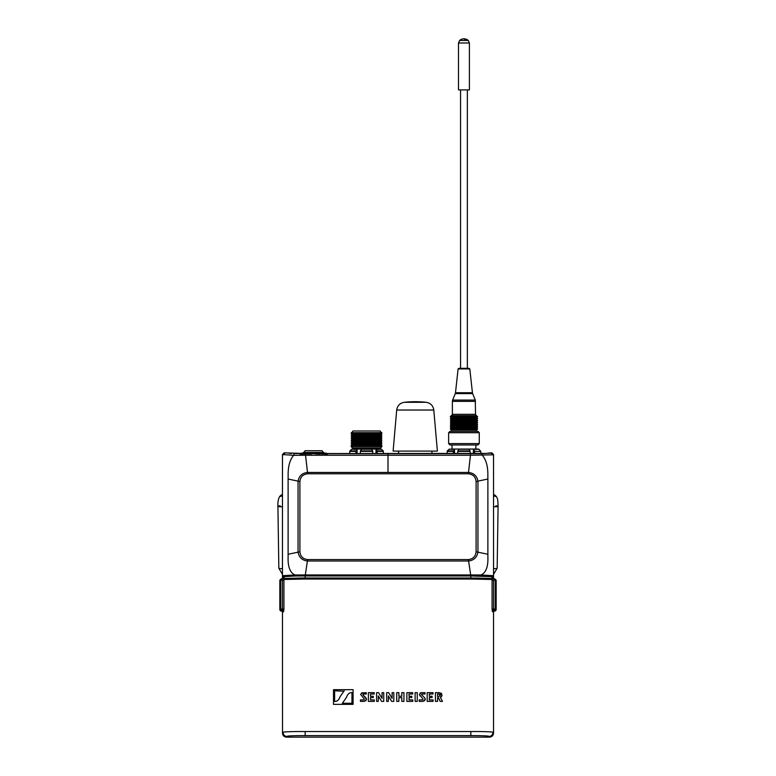 <?xml version="1.0" encoding="UTF-8"?>
<svg xmlns="http://www.w3.org/2000/svg" width="776" height="776" viewBox="0 0 776 776"><rect width="100%" height="100%" fill="white"/><g stroke="black" fill="none" stroke-linecap="round" stroke-linejoin="round"><path stroke-width="1.16" d="M284.976 578.45L300.787 578.013L284.821 578.46L283.929 579.478L283.929 609.034L283.492 611.76L282.464 612.196L282.532 733.786M283.492 578.547L284.103 576.675C283.618 576.199 290.641 575.967 305.181 575.967L470.819 575.967C485.359 575.967 492.382 576.199 491.897 576.675L470.683 575.957L470.683 574.948L480.975 574.967L480.703 575.996M283.803 610.741L282.435 610.741A1.707 1.688 78 0 1 280.747 609.034L280.359 580.419L281.116 579.003L280.592 579.352A1.707 1.698 56.3 0 0 279.835 580.768L280.747 580.244L280.747 609.034L282.435 609.034L282.435 610.741L281.533 611.129L283.754 611.052M283.929 609.034L282.435 609.034L282.435 580.244L280.747 580.244L282.435 578.547L284.501 578.547L282.435 578.547L282.435 580.244L283.929 580.244M300.787 578.013L470.819 578.013L470.819 575.967M491.48 578.557L493.565 578.547L493.565 580.244L495.253 580.244L494.031 578.615A1.707 1.707 0 0 0 493.565 578.547L491.499 578.547M493.536 611.129L493.536 612.196L492.508 611.129L492.508 611.76L492.071 609.034L492.071 579.478L491.024 578.45L470.819 578.013L470.819 579.032L305.181 579.032L305.181 575.967M288.119 554.268L288.119 479.025L298.052 481.149L298.052 552.173L288.119 554.268L288.129 556.702C287.721 566.674 290.02 572.766 295.025 574.967L305.317 574.948L307.626 559.574L468.374 559.574C472.991 559.021 475.572 556.431 476.095 551.814L476.095 481.518L487.881 479.025L487.852 474.96C487.968 466.473 486.154 459.925 482.381 455.318L481.789 453.611L491.218 453.135L492.915 454.833L493.536 454.523L493.536 576.064L492.508 577.082L492.508 578.547L491.897 576.675L491.897 578.547M492.42 611.129L494.467 611.129L492.246 611.052M288.119 479.025L288.148 474.96C288.032 466.473 289.846 459.925 293.619 455.318L282.464 454.523L282.464 578.547M282.464 611.129L282.464 612.196M486.086 453.388L305.54 453.562L284.171 452.825L282.464 454.523L284.171 452.825L305.54 453.65L305.54 455.25L293.619 455.318L294.211 453.611M300.739 453.553L294.773 453.524M291.407 453.456L289.196 453.339M453.32 453.562L453.32 451.38L447.112 451.38L447.315 450.895L447.112 453.562L431.941 453.553L431.941 451.099M398.563 451.099L398.563 453.562L383.383 453.553L383.179 450.895L383.383 451.38L377.175 451.38L377.068 450.895L383.179 450.895L381.511 449.255L379.445 449.052M355.912 453.562L355.912 451.38L349.704 451.38L349.908 450.895L349.704 453.562L326.764 453.553M474.582 453.562L474.582 451.38L480.79 451.38L480.79 453.524L483.826 453.475M491.218 453.135L491.829 452.825L493.536 454.523L491.829 452.825L487.823 453.126M487.881 479.025L487.871 556.702C488.279 566.674 485.98 572.766 480.975 574.967L492.915 575.656L493.536 576.064L493.536 578.547M287.159 736.531C284.685 736.288 283.327 734.93 283.085 732.457C280.863 731.972 290.651 731.428 305.181 731.535L305.181 735.619C291.951 735.629 285.937 735.929 287.159 736.531L286.548 737.142L489.452 737.142C491.926 736.909 493.293 735.541 493.536 733.068L493.468 733.786M487.881 554.268L477.948 552.173L477.948 481.149C476.968 475.93 473.816 473.04 468.5 472.468L468.355 473.796L307.655 473.796L305.54 455.25L470.46 455.25L468.5 472.458L307.5 472.458M476.095 481.518C475.601 476.891 473.011 474.311 468.345 473.796M468.374 559.574L468.588 561.019C473.855 560.32 476.978 557.372 477.938 552.173L476.095 551.814M283.492 577.082L282.464 576.064L283.085 575.656L295.035 574.967L295.297 575.996L305.317 575.957L305.317 574.948L470.683 574.948L468.588 561.019L307.412 561.019C302.145 560.32 299.022 557.372 298.062 552.173L299.905 551.814L299.905 481.518C300.399 476.891 302.989 474.311 307.655 473.796M307.626 559.574C303.009 559.021 300.428 556.431 299.905 551.814M307.5 472.468C302.184 473.04 299.032 475.93 298.052 481.149L299.905 481.518M492.915 454.833L470.46 455.25L470.46 453.65L388 453.65L388 472.458M494.031 578.615L495.408 579.352A1.707 1.698 123.7 0 1 496.165 580.768L495.253 580.244L495.253 609.034L495.641 580.419L494.855 578.983M303.358 453.135L305.065 450.749L322.098 450.749L323.796 453.135M303.358 452.456L323.796 452.456M440.04 695.946L440.099 694.646M438.886 694.006L437.557 694.006L437.557 696.479L438.857 696.479L440.244 695.247L438.886 694.006M437.557 697.799L437.557 701.368L435.423 701.368L435.423 692.667L439.323 692.667L442.077 695.189L440.399 697.546L442.495 701.368L440.167 701.368L438.498 697.799L437.557 697.799L437.557 701.368M440.167 701.368L438.498 697.799M441.651 696.586L440.399 697.546L442.495 701.368M440.797 692.978L441.709 693.793M391.56 697.343L392.103 698.39L392.123 692.667L393.801 692.667L393.801 701.368L391.657 701.368L388.417 695.994M388.378 695.917L388.349 701.368L386.671 701.368L386.661 692.667L388.64 692.667L390.056 694.927M388.64 692.667L392.084 698.342M365.952 700.777L366.311 698.381M362.528 692.667L360.617 694.394L364.254 699.05L363.934 699.913L360.433 699.913L360.433 701.368L364.429 701.368L366.563 699.322L362.799 694.646L363.12 694.006L366.301 694.006L366.301 692.667L361.412 692.997M360.617 694.394L364.254 699.05L363.934 699.913M378.29 701.368L378.29 695.927L381.598 701.368L383.742 701.368L383.742 692.667L382.064 692.667L382.044 698.39L378.581 692.667L376.602 692.667L376.602 701.368L378.29 701.368L378.29 695.927L379.173 697.478M424.724 700.777L425.083 698.381M424.433 697.575L421.562 694.646L421.882 694.006L425.073 694.006L425.073 692.667L421.3 692.667L419.389 694.394L423.027 699.05L422.707 699.913L419.205 699.913L419.205 701.368L423.201 701.368L425.326 699.322L424.356 697.498M421.3 692.667L420.185 692.997M401.793 692.658L403.937 692.658L401.793 692.658L401.793 696.227L398.864 696.227L398.864 692.658L396.73 692.658L398.864 692.658M286.548 737.142C284.074 736.909 282.707 735.541 282.464 733.068L283.085 732.457M475.358 578.013L491.024 578.45M305.181 731.535L470.819 731.535C485.349 731.428 495.136 731.972 492.915 732.457C492.673 734.93 491.315 736.288 488.841 736.531L489.452 737.142M493.536 612.196L493.536 733.068L492.915 732.457M391.657 701.368L389.164 697.362M391.599 697.411L392.103 698.39M365.661 697.575L362.799 694.646L363.12 694.006M382.064 692.667L382.064 698.381M382.044 698.39L378.581 692.667M421.562 694.646L421.882 694.006M419.389 694.394L420.194 696.082M423.027 699.05L422.707 699.913M351.955 692.57L351.955 703.26L342.361 703.26L346.474 697.411C347.58 694.103 349.404 692.493 351.955 692.57L351.091 692.609M333.505 689.67L353.09 689.67L353.09 704.356L333.505 704.356L333.505 689.67M344.195 690.776L340.111 696.615C339.015 699.923 337.182 701.533 334.631 701.455L334.631 690.776L343.826 691.232M348.521 693.851L349.423 693.094M338.074 700.175L337.172 700.932M335.504 701.417L334.631 701.455M374.294 701.368L374.294 699.913L370.511 699.913L370.511 697.585L373.285 697.585L373.285 696.276L370.511 696.276L370.511 694.006L374.226 694.006L374.226 692.667L368.367 692.667L368.367 701.368L374.294 701.368M396.73 692.658L396.73 701.368L398.864 701.368L398.864 697.653L401.793 697.653L401.793 701.368L403.937 701.368L403.937 692.658M412.793 701.368L412.793 699.913L409.01 699.913L409.01 697.585L411.784 697.585L411.784 696.276L409.01 696.276L409.01 694.006L412.725 694.006L412.725 692.667L406.866 692.667L406.866 701.368L412.793 701.368M415.121 692.667L417.265 692.667L417.265 701.368L415.121 701.368L415.121 692.667M433.095 701.368L433.095 699.913L429.312 699.913L429.312 697.585L432.087 697.585L432.087 696.276L429.312 696.276L429.312 694.006L433.027 694.006L433.027 692.667L427.169 692.667L427.169 701.368L433.095 701.368M395.818 451.099L437.383 451.099L433.794 410.029L396.701 410.029L393.112 451.099L395.818 451.099M470.159 453.562L470.062 450.895L468.985 449.052L451.05 449.052M457.743 453.562L457.85 450.895L470.062 450.895M453.32 451.38L454.503 449.052L454.503 453.562M474.582 451.38L480.79 451.38L478.928 449.255L476.862 449.052M457.85 450.895L458.926 449.052L478.433 449.052M474.485 450.895L473.409 449.052L476.318 449.052M453.426 450.895L447.315 450.895L449.469 449.052M473.409 453.562L473.409 449.052M453.106 449.052L454.503 449.052M372.752 453.562L372.645 450.895L371.568 449.052L353.643 449.052M360.336 453.562L360.433 450.895L372.645 450.895M377.175 453.562L377.175 451.38M355.912 451.38L357.086 449.052L357.096 453.562M356.009 450.895L349.908 450.895L352.061 449.052M360.433 450.895L361.509 449.052L381.026 449.052M377.068 450.895L375.991 449.052L378.901 449.052M375.991 453.562L375.991 449.052M355.689 449.052L357.096 449.052M300.981 453.31L300.147 454.164L301.146 453.135L312.049 453.135L311.157 454.164M315.454 453.378L326.347 453.135L327.123 454.164M300.37 454.164L301.088 453.31L300.157 454.164M300.826 454.164L301.408 453.31L300.399 454.164M301.505 454.164L301.631 453.562M302.688 453.31L302.388 454.164M303.464 454.164L303.27 453.562M304.716 453.31L304.716 454.164M305.977 453.31L306.122 454.164M307.364 453.31L307.665 454.164M308.858 453.562L307.781 454.164M308.858 453.31L309.304 454.164M310.439 453.562L309.43 454.164M310.439 453.31L311.03 454.164M315.454 453.135L316.346 454.164M317.054 453.562L316.472 454.164M317.054 453.31L318.063 454.164M318.635 453.562L318.189 454.164M318.635 453.31L319.712 454.164M320.139 453.562L319.828 454.164M321.526 453.562L321.371 454.164M322.777 453.562L322.777 454.164M324.232 453.562L324.038 454.164M325.154 453.562L325.115 454.164M327.103 454.164L326.085 453.31L326.667 454.164L325.551 453.31L325.998 454.164M326.521 453.31L327.346 454.164M381.87 446.666L380.512 448.033L352.576 448.033L351.218 446.666L381.87 446.666L381.87 445.472L351.218 445.472L352.071 444.629L381.016 444.629L381.85 443.775L380.967 442.95L381.685 443.775L380.967 444.6L381.85 443.775M380.725 442.95L381.346 443.775L380.725 444.6L381.685 443.775L380.725 442.95M380.337 442.95L380.851 443.775L380.337 444.6L381.346 443.775L380.337 442.95M379.794 442.95L379.794 444.6L380.851 443.775L379.794 442.95M379.105 442.95L379.105 444.6L380.201 443.775L379.105 442.95M378.281 442.95L378.281 444.6L379.396 443.775L378.281 442.95M377.32 442.95L377.32 444.6L378.455 443.775L377.32 442.95M376.244 442.95L376.244 444.6L376.244 442.95L377.378 443.775L376.244 444.6M375.07 442.95L375.07 444.6L375.07 442.95L376.185 443.775L375.07 444.6M372.441 442.95L372.441 444.6L373.498 443.775L373.79 444.6L374.886 443.775L373.79 442.95L373.79 444.6L373.79 442.95L373.498 443.775L372.441 442.95L372.034 443.775L371.025 442.95L370.511 443.775L369.56 442.95L368.94 443.775L368.057 442.95L367.349 443.775L366.544 442.95L365.738 443.775L365.03 442.95L364.148 443.775L363.527 442.95L362.576 443.775L362.062 442.95L361.053 443.775L360.646 442.95L359.589 443.775L359.288 442.95L358.192 443.775L358.017 442.95L356.892 443.775L356.834 442.95L355.709 443.775L355.767 442.95L354.632 443.775L354.807 442.95L353.691 443.775L353.982 442.95L352.886 443.775L353.293 442.95L352.236 443.775L352.75 442.95L351.741 443.775L352.352 442.95L351.402 443.775L352.12 442.95L351.237 443.775L352.071 442.921L351.237 442.068L352.071 441.214L351.237 440.37L352.071 439.517L351.237 438.663L352.071 437.81L351.237 436.966L352.071 436.112L351.237 435.258L352.042 434.434L351.218 433.551L381.87 433.551L380.162 431L360.006 431M359.288 442.95L359.414 444.241M381.045 442.95L352.042 442.892M352.071 444.629L351.237 443.775L352.12 444.6L351.402 443.775L352.352 444.6L351.741 443.775L352.75 444.6L352.236 443.775L353.293 444.6L352.886 443.775L353.982 444.6L353.691 443.775L354.807 444.6L354.632 443.775L356.834 444.6L356.834 442.95M356.834 444.6L356.892 443.775L358.017 444.6L358.017 442.95M358.017 444.6L358.192 443.775L360.646 444.6L360.646 442.95M360.646 444.6L361.053 443.775L362.062 444.6L362.062 442.95M362.062 444.6L362.576 443.775L363.527 444.6L363.527 442.95M363.527 444.6L364.148 443.775L365.03 444.6L365.03 442.95M365.03 444.6L365.738 443.775L366.544 444.6L366.544 442.95M366.544 444.6L367.349 443.775L368.057 444.6L368.057 442.95M368.057 444.6L368.94 443.775L369.56 444.6L369.56 442.95M369.56 444.6L370.511 443.775L371.025 444.6L371.025 442.95M371.025 444.6L372.034 443.775L372.441 444.6M352.071 441.214L381.016 441.214L381.85 442.068L381.016 442.921M380.967 441.243L381.685 442.068L380.967 442.892L381.85 442.068L380.967 441.243M380.725 441.243L381.346 442.068L380.725 442.892L381.685 442.068L380.725 441.243M380.337 441.243L380.851 442.068L380.337 442.892L381.346 442.068L380.337 441.243M379.794 441.243L379.794 442.892L380.851 442.068L379.794 441.243M379.105 441.243L379.105 442.892L380.201 442.068L379.105 441.243M378.281 441.243L378.281 442.892L379.396 442.068L378.281 441.243M377.32 441.243L377.32 442.892L378.455 442.068L377.32 441.243M376.244 442.892L376.244 441.243L376.244 442.892L377.378 442.068L376.244 441.243M375.07 442.892L375.07 441.243L375.07 442.892L376.185 442.068L375.07 441.243M372.441 441.243L372.441 442.892L373.498 442.068L373.79 442.892L373.79 441.243L373.79 442.892L374.886 442.068L373.79 441.243L373.498 442.068L372.441 441.243L372.034 442.068L371.025 441.243L370.511 442.068L369.56 441.243L368.94 442.068L368.057 441.243L367.349 442.068L366.544 441.243L365.738 442.068L365.03 441.243L364.148 442.068L363.527 441.243L362.576 442.068L362.062 441.243L361.053 442.068L360.646 441.243L359.589 442.068L359.288 441.243L358.192 442.068L358.017 441.243L356.892 442.068L356.834 441.243L355.709 442.068L355.767 441.243L354.632 442.068L354.807 441.243L353.691 442.068L353.982 441.243L352.886 442.068L353.293 441.243L352.236 442.068L352.75 441.243L351.741 442.068L352.352 441.243L351.402 442.068L352.12 441.243L351.237 442.068L352.12 442.892L351.402 442.068L352.352 442.892L351.741 442.068L352.75 442.892L352.236 442.068L353.293 442.892L352.886 442.068L353.982 442.892L353.691 442.068L354.807 442.892L354.632 442.068L356.834 442.892L356.834 441.243M359.288 441.243L359.414 442.543M381.045 441.243L381.85 442.068M356.834 442.892L356.892 442.068L358.017 442.892L358.017 441.243M358.017 442.892L358.192 442.068L360.646 442.892L360.646 441.243M360.646 442.892L361.053 442.068L362.062 442.892L362.062 441.243M362.062 442.892L362.576 442.068L363.527 442.892L363.527 441.243M363.527 442.892L364.148 442.068L365.03 442.892L365.03 441.243M365.03 442.892L365.738 442.068L366.544 442.892L366.544 441.243M366.544 442.892L367.349 442.068L368.057 442.892L368.057 441.243M368.057 442.892L368.94 442.068L369.56 442.892L369.56 441.243M369.56 442.892L370.511 442.068L371.025 442.892L371.025 441.243M371.025 442.892L372.034 442.068L372.441 442.892M352.071 439.517L381.016 439.517L381.85 440.37L381.016 441.214M380.967 439.546L381.685 440.37L380.967 441.195L381.85 440.37L380.967 439.546M380.725 439.546L381.346 440.37L380.725 441.195L381.685 440.37L380.725 439.546M380.337 439.546L380.851 440.37L380.337 441.195L381.346 440.37L380.337 439.546M379.794 439.546L379.794 441.195L380.851 440.37L379.794 439.546M379.105 439.546L379.105 441.195L380.201 440.37L379.105 439.546M378.281 439.546L378.281 441.195L379.396 440.37L378.281 439.546M377.32 439.546L377.32 441.195L378.455 440.37L377.32 439.546M376.244 441.195L376.244 439.546L376.244 441.195L377.378 440.37L376.244 439.546M375.07 441.195L375.07 439.546L375.07 441.195L376.185 440.37L375.07 439.546M372.441 439.546L372.441 441.195L373.498 440.37L373.79 441.195L373.79 439.546L373.79 441.195L374.886 440.37L373.79 439.546L373.498 440.37L372.441 439.546L372.034 440.37L371.025 439.546L370.511 440.37L369.56 439.546L368.94 440.37L368.057 439.546L367.349 440.37L366.544 439.546L365.738 440.37L365.03 439.546L364.148 440.37L363.527 439.546L362.576 440.37L362.062 439.546L361.053 440.37L360.646 439.546L359.589 440.37L359.288 439.546L358.192 440.37L358.017 439.546L356.892 440.37L356.834 439.546L355.709 440.37L355.767 439.546L354.632 440.37L354.807 439.546L353.691 440.37L353.982 439.546L352.886 440.37L353.293 439.546L352.236 440.37L352.75 439.546L351.741 440.37L352.352 439.546L351.402 440.37L352.12 439.546L351.237 440.37L352.12 441.195L351.402 440.37L352.352 441.195L351.741 440.37L352.75 441.195L352.236 440.37L353.293 441.195L352.886 440.37L353.982 441.195L353.691 440.37L354.807 441.195L354.632 440.37L356.834 441.195L356.834 439.546M359.288 439.546L359.414 440.836M381.045 439.546L381.85 440.37M356.834 441.195L356.892 440.37L358.017 441.195L358.017 439.546M358.017 441.195L358.192 440.37L360.646 441.195L360.646 439.546M360.646 441.195L361.053 440.37L362.062 441.195L362.062 439.546M362.062 441.195L362.576 440.37L363.527 441.195L363.527 439.546M363.527 441.195L364.148 440.37L365.03 441.195L365.03 439.546M365.03 441.195L365.738 440.37L366.544 441.195L366.544 439.546M366.544 441.195L367.349 440.37L368.057 441.195L368.057 439.546M368.057 441.195L368.94 440.37L369.56 441.195L369.56 439.546M369.56 441.195L370.511 440.37L371.025 441.195L371.025 439.546M371.025 441.195L372.034 440.37L372.441 441.195M352.071 437.81L381.016 437.81L381.85 438.663L381.016 439.517M380.967 437.839L381.685 438.663L380.967 439.488L381.85 438.663L380.967 437.839M380.725 437.839L381.346 438.663L380.725 439.488L381.685 438.663L380.725 437.839M380.337 437.839L380.851 438.663L380.337 439.488L381.346 438.663L380.337 437.839M379.794 437.839L379.794 439.488L380.851 438.663L379.794 437.839M379.105 437.839L379.105 439.488L380.201 438.663L379.105 437.839M378.281 437.839L378.281 439.488L379.396 438.663L378.281 437.839M377.32 437.839L377.32 439.488L378.455 438.663L377.32 437.839M376.244 439.488L376.244 437.839L376.244 439.488L377.378 438.663L376.244 437.839M375.07 439.488L375.07 437.839L375.07 439.488L376.185 438.663L375.07 437.839M372.441 437.839L372.441 439.488L373.498 438.663L373.79 439.488L373.79 437.839L373.79 439.488L374.886 438.663L373.79 437.839L373.498 438.663L372.441 437.839L372.034 438.663L371.025 437.839L370.511 438.663L369.56 437.839L368.94 438.663L368.057 437.839L367.349 438.663L366.544 437.839L365.738 438.663L365.03 437.839L364.148 438.663L363.527 437.839L362.576 438.663L362.062 437.839L361.053 438.663L360.646 437.839L359.589 438.663L359.288 437.839L358.192 438.663L358.017 437.839L356.892 438.663L356.834 437.839L355.709 438.663L355.767 437.839L354.632 438.663L354.807 437.839L353.691 438.663L353.982 437.839L352.886 438.663L353.293 437.839L352.236 438.663L352.75 437.839L351.741 438.663L352.352 437.839L351.402 438.663L352.12 437.839L351.237 438.663L352.12 439.488L351.402 438.663L352.352 439.488L351.741 438.663L352.75 439.488L352.236 438.663L353.293 439.488L352.886 438.663L353.982 439.488L353.691 438.663L354.807 439.488L354.632 438.663L356.834 439.488L356.834 437.839M359.288 437.839L359.414 439.129M381.045 437.839L381.85 438.663M356.834 439.488L356.892 438.663L358.017 439.488L358.017 437.839M358.017 439.488L358.192 438.663L360.646 439.488L360.646 437.839M360.646 439.488L361.053 438.663L362.062 439.488L362.062 437.839M362.062 439.488L362.576 438.663L363.527 439.488L363.527 437.839M363.527 439.488L364.148 438.663L365.03 439.488L365.03 437.839M365.03 439.488L365.738 438.663L366.544 439.488L366.544 437.839M366.544 439.488L367.349 438.663L368.057 439.488L368.057 437.839M368.057 439.488L368.94 438.663L369.56 439.488L369.56 437.839M369.56 439.488L370.511 438.663L371.025 439.488L371.025 437.839M371.025 439.488L372.034 438.663L372.441 439.488M352.071 436.112L381.016 436.112L381.85 436.966L381.016 437.81M380.967 436.141L381.685 436.966L380.967 437.78L381.85 436.966L380.967 436.141M380.725 436.141L381.346 436.966L380.725 437.78L381.685 436.966L380.725 436.141M380.337 436.141L380.851 436.966L380.337 437.78L381.346 436.966L380.337 436.141M379.794 436.141L379.794 437.78L380.851 436.966L379.794 436.141M379.105 436.141L379.105 437.78L380.201 436.966L379.105 436.141M378.281 436.141L378.281 437.78L379.396 436.966L378.281 436.141M377.32 436.141L377.32 437.78L378.455 436.966L377.32 436.141M376.244 437.78L376.244 436.141L376.244 437.78L377.378 436.966L376.244 436.141M375.07 437.78L375.07 436.141L375.07 437.78L376.185 436.966L375.07 436.141M372.441 436.141L372.441 437.78L373.498 436.966L373.79 437.78L373.79 436.141L373.79 437.78L374.886 436.966L373.79 436.141L373.498 436.966L372.441 436.141L372.034 436.966L371.025 436.141L370.511 436.966L369.56 436.141L368.94 436.966L368.057 436.141L367.349 436.966L366.544 436.141L365.738 436.966L365.03 436.141L364.148 436.966L363.527 436.141L362.576 436.966L362.062 436.141L361.053 436.966L360.646 436.141L359.589 436.966L359.288 436.141L358.192 436.966L358.017 436.141L356.892 436.966L356.834 436.141L355.709 436.966L355.767 436.141L354.632 436.966L354.807 436.141L353.691 436.966L353.982 436.141L352.886 436.966L353.293 436.141L352.236 436.966L352.75 436.141L351.741 436.966L352.352 436.141L351.402 436.966L352.12 436.141L351.237 436.966L352.12 437.78L351.402 436.966L352.352 437.78L351.741 436.966L352.75 437.78L352.236 436.966L353.293 437.78L352.886 436.966L353.982 437.78L353.691 436.966L354.807 437.78L354.632 436.966L356.834 437.78L356.834 436.141M359.288 436.141L359.414 437.431M381.045 436.141L381.85 436.966M356.834 437.78L356.892 436.966L358.017 437.78L358.017 436.141M358.017 437.78L358.192 436.966L360.646 437.78L360.646 436.141M360.646 437.78L361.053 436.966L362.062 437.78L362.062 436.141M362.062 437.78L362.576 436.966L363.527 437.78L363.527 436.141M363.527 437.78L364.148 436.966L365.03 437.78L365.03 436.141M365.03 437.78L365.738 436.966L366.544 437.78L366.544 436.141M366.544 437.78L367.349 436.966L368.057 437.78L368.057 436.141M368.057 437.78L368.94 436.966L369.56 437.78L369.56 436.141M369.56 437.78L370.511 436.966L371.025 437.78L371.025 436.141M371.025 437.78L372.034 436.966L372.441 437.78M381.016 436.112L381.85 435.258L380.967 434.434L381.685 435.258L380.967 436.083L381.85 435.258M380.725 436.083L381.346 435.258L380.725 434.434L381.685 435.258L380.725 436.083M380.337 436.083L380.851 435.258L380.337 434.434L381.346 435.258L380.337 436.083M379.794 436.083L379.794 434.434L380.851 435.258L379.794 436.083M379.105 436.083L379.105 434.434L380.201 435.258L379.105 436.083M378.281 436.083L378.281 434.434L379.396 435.258L378.281 436.083M377.32 436.083L377.32 434.434L378.455 435.258L377.32 436.083M376.244 436.083L376.244 434.434L377.378 435.258L376.244 436.083L376.244 434.434M375.07 436.083L375.07 434.434L376.185 435.258L375.07 436.083L375.07 434.434M372.441 434.434L372.441 436.083L374.886 435.258L373.79 434.434L373.79 436.083L373.79 434.434L373.498 435.258L372.441 434.434L372.034 435.258L371.025 434.434L370.511 435.258L369.56 434.434L368.94 435.258L368.057 434.434L367.349 435.258L366.544 434.434L365.738 435.258L365.03 434.434L364.148 435.258L363.527 434.434L362.576 435.258L362.062 434.434L361.053 435.258L360.646 434.434L359.589 435.258L359.288 434.434L358.192 435.258L358.017 434.434L356.892 435.258L356.834 434.434L355.709 435.258L355.767 434.434L354.632 435.258L354.807 434.434L353.691 435.258L353.982 434.434L352.886 435.258L353.293 434.434L352.236 435.258L352.75 434.434L351.741 435.258L352.352 434.434L351.402 435.258L352.12 434.434L351.237 435.258L352.12 436.083L351.402 435.258L352.352 436.083L351.741 435.258L352.75 436.083L352.236 435.258L353.293 436.083L352.886 435.258L353.982 436.083L353.691 435.258L354.807 436.083L354.632 435.258L356.834 436.083L356.834 434.434M359.288 434.434L359.414 435.724M381.045 434.434L352.071 434.405M356.834 436.083L356.892 435.258L358.017 436.083L358.017 434.434M358.017 436.083L358.192 435.258L360.646 436.083L360.646 434.434M360.646 436.083L361.053 435.258L362.062 436.083L362.062 434.434M362.062 436.083L362.576 435.258L363.527 436.083L363.527 434.434M363.527 436.083L364.148 435.258L365.03 436.083L365.03 434.434M365.03 436.083L365.738 435.258L366.544 436.083L366.544 434.434M366.544 436.083L367.349 435.258L368.057 436.083L368.057 434.434M368.057 436.083L368.94 435.258L369.56 436.083L369.56 434.434M369.56 436.083L370.511 435.258L371.025 436.083L371.025 434.434M371.025 436.083L372.034 435.258L372.441 436.083M351.218 433.551L352.915 431L380.162 431M466.376 429.361L466.851 427.935L466.851 429.991L466.376 429.361M476.551 431.34L476.512 429.991L477.579 428.788L476.512 427.935L477.579 426.751L476.512 425.888L477.579 424.705L476.512 423.851L477.424 422.988L476.512 421.805L470.498 421.805L470.498 423.851L468.733 423.851L468.733 425.888L464.902 425.888L464.902 429.991L476.512 429.991L477.424 429.138L476.512 427.935L477.424 426.751L476.512 425.888L473.505 425.888L473.505 423.851L474.844 424.705L474.679 423.851L477.424 424.705L476.512 423.851L470.498 423.851L470.498 425.888L468.733 425.888L468.733 427.935L464.902 427.935L466.201 428.788M451.351 431.34L451.351 429.991L464.902 429.991L465.872 428.788M466.851 429.991L467.957 429.128M476.512 423.851L477.579 422.988L476.512 421.805L477.424 420.951L476.512 419.758L470.498 419.758L470.498 421.805L468.733 421.805L468.733 423.851L466.851 423.851L466.851 427.935L467.957 428.788M476.512 421.805L477.579 420.951L476.512 419.758L477.424 418.904L476.512 417.721L470.498 417.721L470.498 419.758L468.733 419.758L468.733 421.805L466.851 421.805L466.851 423.851L464.902 423.851L464.902 425.888L464.077 426.751L464.902 427.935L462.923 427.935L462.923 429.991L465.862 427.081L466.851 427.935L468.277 427.081L468.277 428.788M476.512 427.935L468.733 427.935L468.733 429.991L468.277 429.138M464.902 429.991L464.077 428.788M467.957 427.081L466.851 425.888L466.201 427.081M465.872 416.858L466.851 415.674L467.957 416.528L468.733 415.674L466.851 415.674L466.851 419.758L468.277 420.621L469.946 418.574L468.733 417.721L466.851 417.721L468.277 418.574L468.733 415.674L470.498 415.674L470.498 417.721L468.733 417.721L468.733 419.758L466.851 419.758L466.851 421.805L464.902 421.805L464.902 423.851L465.862 424.705L466.851 423.851L467.957 424.705L466.851 425.888L466.201 425.035L464.902 425.888L466.201 426.751M449.993 431.34L477.919 431.34L479.277 432.707L448.625 432.707L449.993 431.34M474.844 424.705L473.505 425.888L474.844 426.751L473.505 427.935L474.844 429.128L473.505 429.991L473.505 425.888L470.498 425.888L470.246 429.128M468.733 429.991L469.946 429.138M468.733 415.674L469.946 416.528L470.498 415.674L472.099 415.674L472.06 429.128M470.498 429.991L471.779 429.138M472.099 429.991L473.67 429.128M475.048 428.788L474.679 427.935L475.989 429.128L474.679 429.991L474.844 428.788M476.144 428.788L475.581 427.935L476.842 428.788L475.581 429.991L475.989 428.788M476.842 429.128L476.202 429.991L477.434 429.128M451.351 429.991L450.332 428.788L451.389 429.991L450.468 429.138L453.184 429.991L452.806 429.128M466.851 415.674L464.902 415.674L464.902 417.721L465.862 418.574L466.851 417.721L464.902 417.721L464.902 419.758L465.862 420.621L466.851 419.758L464.902 419.758L464.902 421.805L462.923 421.805L462.923 423.851L463.738 424.705L464.902 423.851L462.923 423.851L462.923 425.888L463.738 425.035L464.902 425.888L462.923 425.888L462.923 427.935L455.735 427.935L455.735 429.982L453 429.138M455.735 429.991L456.045 429.128L457.326 429.991L457.578 428.788M463.738 428.788L462.923 427.935L463.738 427.081L462.923 425.888L459.091 425.888L459.091 429.991L457.326 427.935L457.326 429.991M452.718 414.316L451.351 415.674L462.923 415.674L462.923 417.721L463.738 418.574L464.902 417.721L462.923 417.721L462.923 419.758L463.738 420.621L464.902 419.758L462.923 419.758L462.923 421.805L460.963 421.805L460.963 423.851L459.091 423.851L459.537 426.751L462.923 423.851L460.963 423.851L460.963 429.991L459.858 429.128M459.091 429.991L459.537 429.138M462.923 429.991L461.943 429.128M460.963 429.991L461.604 429.138M467.957 425.035L468.733 425.888L470.246 425.035L470.498 425.888L470.246 426.751L468.733 425.888L468.277 427.081M469.946 426.751L468.733 427.935L469.946 428.788M471.779 428.788L470.498 427.935L470.246 428.788M473.428 429.128L472.099 427.935L472.06 428.788M477.376 429.128L476.192 427.935L476.949 429.128M477.579 428.788L476.551 427.935L477.579 427.081M457.879 428.788L459.091 427.935L457.879 427.081L459.091 425.888L455.735 425.888L455.735 427.935L451.389 427.935L450.332 428.788L451.351 427.935L450.332 426.751L451.389 425.888L450.468 427.081L451.69 427.935L450.516 429.128M460.963 415.674L459.858 416.528L459.091 415.674L459.091 417.721L459.537 416.858L460.963 417.721L459.091 417.721L459.537 418.574L460.963 417.721L461.604 416.858L460.963 415.674L461.604 418.574L462.923 417.721L460.963 417.721L460.963 419.758L461.604 420.621L462.923 419.758L460.963 419.758L460.963 421.805L459.091 421.805L459.091 423.851L455.735 423.851L455.735 425.888L451.389 425.888L450.332 425.035L451.351 425.888L450.332 426.751L451.389 427.935L450.468 429.128M451.719 429.128L452.292 427.935L451.031 429.128M450.468 426.751L451.69 425.888L450.934 426.751L451.69 427.935L450.934 429.128M452.806 428.788L453.184 427.935L451.875 429.128M454.164 429.128L454.338 427.935L453.009 428.788M455.764 429.128L455.735 427.935L454.406 428.788M457.568 416.528L457.326 417.721L457.568 416.858L459.091 417.721L457.326 417.721L457.568 418.574L459.091 417.721L459.537 420.621L460.963 419.758L459.091 419.758L459.091 421.805L457.326 421.805L457.326 427.935L456.045 429.128M459.537 426.751L459.537 428.788M461.604 428.788L460.963 427.935L459.858 428.788M459.537 427.081L460.963 427.935L461.943 427.081L462.923 427.935L461.943 428.788M479.277 443.6L477.919 444.968L449.993 444.968L448.625 443.6L479.277 443.6L479.277 432.707M467.957 424.705L468.733 423.851L469.946 424.705L470.498 423.851L471.779 424.705L470.498 425.888L471.779 427.081L470.498 427.935L470.246 427.081M473.67 427.081L472.099 427.935L471.779 426.751M474.844 427.081L474.679 427.935L475.989 427.081M476.144 426.751L475.581 425.888L476.842 426.751L475.581 427.935L476.144 427.081M476.949 426.751L476.192 425.888L477.376 426.751L476.192 427.935L476.842 426.751M451.389 427.935L450.468 427.081M451.04 426.751L452.292 425.888L451.719 426.751L452.292 427.935L450.934 426.751M451.875 426.751L453.184 425.888L453.184 427.935L451.719 426.751M453.009 426.751L454.338 425.888L454.338 427.935L452.806 426.751M454.406 426.751L455.735 425.888L455.735 427.935L454.164 426.751M457.879 427.081L457.326 427.935L455.764 426.751M461.943 424.705L462.923 425.888L461.943 427.081M473.428 427.081L472.099 425.888L472.06 426.751M475.989 426.751L474.679 425.888L475.048 427.081M477.579 426.751L476.551 425.888L477.579 425.035M457.879 426.751L457.326 425.888L456.045 426.751M451.389 425.888L450.468 425.035L451.69 425.888L450.934 425.035L452.292 425.888L451.719 425.035L453.184 425.888L452.806 425.035L454.338 425.888L454.164 425.035L455.735 425.888L455.764 425.035L457.326 425.888L457.568 425.035L459.091 425.888L459.858 425.035L461.604 427.081M461.604 424.705L460.963 423.851L461.604 422.988L462.923 423.851L463.738 422.988L464.902 423.851L465.862 422.988L466.851 423.851L467.957 422.988L468.733 423.851L469.946 422.988L470.498 423.851L471.779 422.988M467.957 422.988L466.851 421.805L466.201 422.988M457.879 425.035L460.963 421.805L461.604 422.658L462.923 421.805L463.738 422.658L464.902 421.805L466.201 422.658M473.67 425.035L472.099 425.888L471.779 424.705M474.844 425.035L474.679 425.888L476.144 424.705M476.842 424.705L475.581 425.888L476.144 425.035M477.376 424.705L476.192 425.888L476.949 424.705M476.512 425.888L477.424 424.705M456.045 425.035L457.326 423.851L456.045 422.988L457.326 421.805L456.045 420.951L457.326 419.758L456.045 418.574L457.326 417.721L457.568 420.621L459.091 419.758L457.326 419.758L457.326 421.805L455.735 421.805L455.735 423.851L451.389 423.851L450.332 422.988L451.351 423.851L450.332 425.035L451.389 423.851L450.468 425.035M469.946 422.988L468.733 421.805L468.277 422.988M473.428 425.035L472.099 423.851L472.06 424.705M477.579 424.705L476.551 423.851L477.579 422.988M450.934 425.035L451.69 423.851L450.516 425.035M451.719 425.035L452.292 423.851L451.04 424.705M452.806 425.035L453.184 423.851L451.875 424.705M454.164 425.035L454.338 423.851L453.009 424.705M455.764 425.035L455.735 423.851L454.406 424.705M459.537 425.035L457.879 422.988L457.326 423.851L457.879 424.705M459.858 422.658L460.963 423.851L459.858 425.035M471.779 422.658L470.498 421.805L470.246 422.988M459.537 422.658L459.537 420.951L460.963 421.805L461.604 420.951L462.923 421.805L463.738 420.951L464.902 421.805L465.862 420.951L466.851 421.805L467.957 420.951L468.733 421.805L469.946 420.951L470.498 421.805L471.779 420.951M472.06 422.658L472.099 421.805L473.428 422.658L472.099 423.851L472.06 422.988M473.67 422.658L473.505 421.805L474.844 422.988L473.505 423.851L473.428 422.658M474.844 422.988L474.679 423.851L475.989 422.988M476.144 422.658L475.581 421.805L476.842 422.658L475.581 423.851L476.144 422.988M476.949 422.658L476.192 421.805L477.376 422.658L476.192 423.851L476.842 422.658M459.537 418.574L459.091 419.758L457.879 418.904L457.326 419.758L455.735 419.758L455.735 421.805L451.389 421.805L450.332 420.951L451.351 421.805L450.332 422.988L451.389 421.805L450.468 422.988L451.69 423.851L450.934 422.988M451.389 423.851L450.468 422.988M451.04 422.658L452.292 421.805L451.719 422.658L452.292 423.851L451.04 422.988M451.875 422.658L453.184 421.805L453.184 423.851L451.719 422.658M453.009 422.658L454.338 421.805L454.338 423.851L452.806 422.658M454.406 422.658L455.735 421.805L455.735 423.851L454.164 422.658M475.989 422.658L474.679 421.805L475.048 422.988M477.579 422.658L476.551 421.805L477.579 420.951M457.879 422.658L459.091 421.805L457.568 420.951L457.879 422.988M471.779 420.621L470.498 419.758L470.246 420.951M459.537 418.904L460.963 419.758L461.604 418.904L462.923 419.758L463.738 418.904L464.902 419.758L465.862 418.904L466.851 419.758L468.277 418.904L469.946 420.951M472.06 420.621L472.099 419.758L473.428 420.621L472.099 421.805L472.06 420.951M473.67 420.621L473.505 419.758L474.844 420.951L473.505 421.805L473.428 420.621M474.844 420.951L474.679 421.805L475.989 420.951M476.144 420.621L475.581 419.758L476.842 420.621L475.581 421.805L476.144 420.951M476.949 420.621L476.192 419.758L477.376 420.621L476.192 421.805L476.842 420.621M457.326 415.674L456.045 416.528L455.735 415.674L455.735 417.721L455.764 416.858L457.326 417.721L455.735 417.721L455.735 419.758L451.389 419.758L450.332 418.904L451.351 419.758L450.332 420.951L451.389 419.758L450.468 420.951L451.69 421.805L450.934 420.951M451.389 421.805L450.468 420.951M451.04 420.621L452.292 419.758L451.719 420.621L452.292 421.805L451.04 420.951M451.875 420.621L453.184 419.758L453.184 421.805L451.719 420.621M453.009 420.621L454.338 419.758L454.338 421.805L452.806 420.621M454.406 420.621L455.735 419.758L455.735 421.805L454.164 420.621M469.946 418.904L470.498 419.758L471.779 418.904M475.989 420.621L474.679 419.758L475.048 420.951M477.579 420.621L476.551 419.758L477.579 418.904L476.512 417.721L477.424 416.858L476.192 417.721L476.949 418.574L476.192 419.758L477.424 418.904M472.06 418.574L472.099 417.721L473.428 418.574L472.099 419.758L472.06 418.904M471.779 418.574L470.498 417.721L470.246 418.904M461.604 416.858L462.923 417.721L463.738 416.858L464.902 417.721L465.862 416.858L466.851 417.721L467.957 416.858L468.733 417.721L469.946 416.858L470.498 417.721L471.779 416.858M473.67 418.574L473.505 417.721L474.844 418.904L473.505 419.758L473.428 418.574M463.738 416.858L462.923 415.674L464.902 415.674L465.862 416.528M474.844 418.904L474.679 419.758L475.989 418.904M476.144 418.574L475.581 417.721L476.842 418.574L475.581 419.758L476.144 418.904M476.512 419.758L477.579 418.904M454.164 418.574L454.338 419.758L453 418.574L455.735 417.721L451.389 417.721L450.332 416.858L451.351 417.721L450.332 418.904L451.389 417.721L450.468 418.904L451.69 419.758L450.934 418.904M451.389 419.758L450.468 418.904M451.04 418.574L452.292 417.721L451.719 418.574L452.292 419.758L451.04 418.904M451.875 418.574L453.184 417.721L453.184 419.758L451.719 418.574M450.468 418.574L451.69 417.721L450.934 416.858L452.292 417.721L451.719 416.858L453.184 417.721L452.806 416.858L454.338 417.721L454.406 416.858L455.735 417.721L455.764 418.574L455.735 419.758L454.406 418.574M464.902 415.674L464.077 416.858M475.989 418.574L474.679 417.721L475.048 418.904M472.06 416.858L472.099 417.721L473.428 416.858L473.505 417.721L474.844 416.858L474.679 417.721L476.949 416.858L476.192 417.721L477.376 418.904M451.389 417.721L450.468 416.858L451.69 417.721L450.934 418.574M472.06 416.528L472.099 415.674L476.551 415.674L477.376 416.858M462.923 415.674L461.943 416.858M470.498 415.674L471.779 416.528M459.091 415.674L457.578 416.858M455.735 415.674L454.406 416.528L454.338 415.674L452.806 416.858M451.351 415.674L450.332 416.528L451.389 415.674L450.468 416.528L451.69 415.674L450.934 416.528L452.292 415.674L451.719 416.528L453.184 415.674L452.806 416.528M452.369 401.357L452.369 414.316L475.533 414.316L475.281 400.067L452.631 400.067L452.369 401.357L475.533 401.357M473.67 416.858L473.505 415.674L474.844 416.528L474.679 415.674L476.949 416.528L476.192 415.674L477.376 416.528M472.099 415.674L473.428 416.858M476.512 417.721L477.579 416.528M460.546 89.89L460.546 368.328L458.771 368.328L469.131 368.328L469.81 368.94L458.102 368.94L455.493 392.714L472.419 392.714L472.652 393.636L455.26 393.636L452.631 400.067M465.328 89.89L469.402 89.89L469.402 42.99L458.5 42.99L458.5 89.89L465.328 89.89M284.103 578.547L284.103 576.675L295.297 575.996M305.317 575.957L470.683 575.957M492.915 575.656L491.897 576.675M470.46 453.65L481.789 453.611M283.085 575.656L284.103 576.675M388 453.65L305.54 453.65M284.782 453.135L283.085 454.833M281.969 578.615L282.435 578.547A1.707 1.707 0 0 0 281.969 578.615L281.145 578.983M283.579 611.129L281.533 611.129A1.707 1.698 -116.5 0 1 279.835 609.432L280.359 609.17L282.057 610.867M279.835 609.432L279.835 580.768L279.835 609.432A1.707 1.707 0 0 0 281.533 611.129M492.071 580.244L493.565 580.244L493.565 610.741A1.707 1.688 -78 0 0 495.253 609.034L492.071 609.034M492.197 610.741L493.943 610.867L495.641 609.17L496.165 609.432L496.165 580.768A1.707 1.707 0 0 0 495.408 579.352M493.943 610.867L494.467 611.129A1.707 1.698 -63.5 0 0 496.165 609.432L496.165 580.768M283.929 579.478L305.181 579.032M305.181 735.619L470.819 735.619C484.049 735.629 490.063 735.929 488.841 736.531M470.819 731.535L470.819 735.619M492.071 579.478L470.819 579.032M405.615 402.298L426.228 402.298A102.18 102.18 0 0 0 404.267 402.298L405.615 402.298M457.743 451.38L470.159 451.38M448.984 449.255L454.261 449.255M458.684 449.255L469.228 449.255M473.651 449.255L478.928 449.255M360.336 451.38L372.752 451.38M351.576 449.255L356.844 449.255M361.267 449.255L371.811 449.255M376.244 449.255L381.511 449.255M493.536 568.546A2.551 0.504 0.9 0 0 494.293 568.595A2.551 0.504 0.9 0 0 497.164 568.139L493.536 574.453M495.845 505.797C498.9 506.253 498.696 506.592 495.214 506.796L493.536 506.582M493.536 495.001A2.551 2.464 -41.4 0 1 495.68 495.796L496.368 496.572L493.536 495.961M282.464 568.546A2.551 0.504 179.1 0 1 281.707 568.595A2.551 0.504 179.1 0 1 278.836 568.139L282.464 574.453M278.836 568.139L277.915 506.33C277.721 502.14 278.293 498.89 279.632 496.572L282.464 495.961M280.155 505.797C277.1 506.253 277.304 506.592 280.786 506.796L282.464 506.582M282.464 495.001A2.551 2.464 -138.6 0 0 280.32 495.796L282.464 494.322M351.218 432.707L381.87 432.707M465.047 40.449A6.47 1.63 -90 0 0 463.951 38.8A6.47 6.47 0 0 0 459.644 40.449L468.267 40.449L469.402 42.99M280.592 579.352A1.707 1.707 0 0 0 279.835 580.768M494.467 611.129A1.707 1.707 0 0 0 496.165 609.432M452.03 449.488L452.03 444.968M475.872 449.498L475.872 444.968M378.465 449.488L378.465 448.033M354.622 449.498L354.622 448.033M426.228 402.298C430.583 403.074 433.105 405.654 433.794 410.029M404.267 402.298C399.912 403.074 397.39 405.654 396.701 410.029M496.368 496.572C497.484 498.929 497.794 497.717 498.085 506.33L497.164 568.139M493.536 494.322L495.68 495.796M279.632 496.572L280.32 495.796M381.016 434.405L381.87 433.551M381.016 444.629L381.87 445.472M351.218 446.666L351.218 445.472M476.551 429.991L477.579 429.128M448.625 443.6L448.625 432.707M475.193 414.316L476.551 415.674M477.579 416.858L476.551 417.721L477.579 418.574M472.652 393.636L475.281 400.067M455.26 393.636L455.493 392.714M469.81 368.94L472.419 392.714M458.102 368.94L458.771 368.328M467.356 89.89L467.356 368.328M459.644 40.449L458.5 42.99M468.267 40.449A6.47 6.47 0 0 0 463.951 38.8"/></g></svg>
